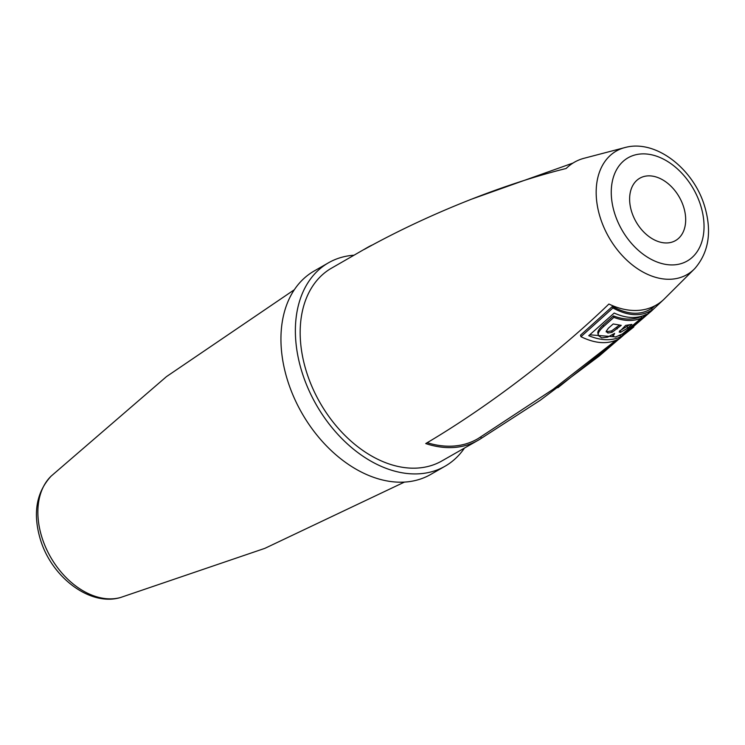 <?xml version="1.0" encoding="UTF-8"?>
<svg xmlns="http://www.w3.org/2000/svg" width="745" height="745" viewBox="0 0 745 745"><rect width="100%" height="100%" fill="white"/><g stroke="black" fill="none" stroke-linecap="round" stroke-linejoin="round"><path stroke-width="1.12" d="M430.619 474.49A117.226 81.205 -119.8 0 1 287.663 380.723A117.226 81.205 60.2 0 1 314.12 271.031L328.554 262.762A117.226 81.205 60.2 0 0 302.097 372.453A117.226 81.205 -119.8 0 0 445.054 466.221L430.619 474.49M353.53 255.246A117.226 81.205 60.2 0 0 328.554 262.762M464.182 448.481A117.226 81.205 -119.8 0 1 445.054 466.221M663.525 299.695L651.372 311.103L599.176 356.082L540.181 400.307L481.279 438.349A111.173 77.014 -119.8 0 1 478.979 439.801L440.928 461.481A111.08 76.949 -119.8 0 1 306.54 372.034A111.08 76.949 -119.8 0 1 330.547 268.721L368.505 246.874A111.173 77.014 -119.8 0 1 373.273 244.565M625.539 147.398A71.185 49.31 60.2 0 0 599.967 216.721A71.185 49.31 60.2 0 0 600.256 217.652A71.185 49.31 60.2 0 0 694.88 268.47C708.7 252.397 712.015 231.881 704.826 206.942L704.546 206.048C693.558 169.059 656.149 139.362 625.549 147.398L583.344 158.462A82.313 57.02 -119.8 0 0 566.172 168.482C508.369 182.749 431.811 211.915 364.482 249.314A111.173 77.014 -119.8 0 1 368.505 246.874M478.979 439.801A111.173 77.014 -119.8 0 1 425.73 443.573C492.398 404.246 561.125 350.234 608.907 304.025A82.313 57.02 -119.8 0 0 663.972 299.276L694.88 268.47M647.098 175.941A35.937 24.892 60.2 0 0 639.797 178.213A35.937 24.892 60.2 0 0 633.585 216.897A35.937 24.892 60.2 0 0 668.2 242.87A35.937 24.892 60.2 0 0 675.51 240.588A35.937 24.892 60.2 0 0 681.722 201.914A35.937 24.892 60.2 0 0 647.098 175.941M427.192 442.698A109.655 75.962 60.2 0 0 478.216 438.498L553.097 389.318L615.957 340.307M580.97 336.703L580.495 335.175L612.437 306.428C627.728 314.818 640.793 315.48 651.624 308.411L652.108 309.948C641.24 316.876 628.175 316.215 612.921 307.974L580.97 336.703C596 344.05 609.019 344.581 620.036 338.277L652.108 309.948M480.832 436.933L481.279 438.349M612.921 307.974L612.437 306.428M646.418 314.306L620.892 336.712C611.561 341.024 600.843 340.679 588.746 335.688L614.197 313.058C626.424 318.525 637.161 318.944 646.418 314.306M589.761 334.812L616.087 336.926M618.927 335.911L620.725 334.98M641.184 317.091L642.413 316.001M598.337 335.576L597.779 332.559C597.965 330.631 599.725 328.154 603.05 325.137L613.414 315.899C623.742 319.866 632.943 320.099 641.026 316.588L641.492 318.068C633.39 321.514 624.189 321.281 613.88 317.37L603.515 326.617C600.209 329.597 598.449 332.065 598.244 334.011L598.337 335.576L601.69 337.876L607.65 337.131L614.625 333.369L613.079 336.517L615.519 337.047L622.494 333.909L641.492 318.068M620.892 336.712L620.427 335.231M613.88 317.37L613.414 315.899M612.567 334.952L613.079 336.517M631.9 324.41L627.597 328.173L620.511 332.344L619.151 332.056L625.679 325.379L631.9 324.41M621.265 325.341L612.073 332.317L607.948 333.024L606.197 331.367L608.339 328.238L613.2 323.963L621.265 325.341M606.253 331.925L606.197 331.367M619.589 330.957L629.115 325.006M606.234 331.106L607.492 331.59L611.626 330.892L619.384 325.165M614.429 212.67A59.479 41.208 60.2 0 0 614.672 213.442A59.479 41.208 60.2 0 0 674.812 264.81A59.479 41.208 60.2 0 0 700.868 206.142A59.479 41.208 60.2 0 0 700.635 205.359A59.479 41.208 60.2 0 0 640.495 153.992A59.479 41.208 60.2 0 0 614.429 212.67M42.204 538.253A70.98 49.17 -119.8 0 1 41.944 537.415A70.98 49.17 -119.8 0 1 51.07 476.185C36.244 492.436 32.678 513.529 40.37 539.445L40.63 540.246C52.02 577.403 90.089 606.681 120.541 597.509A70.98 49.17 -119.8 0 1 42.204 538.253M603.515 326.617L603.05 325.137M598.244 334.011L597.779 332.559M627.597 328.173L627.141 326.72M620.511 332.344L620.054 330.91M617.214 328.88L616.758 327.455M612.073 332.317L611.626 330.892M607.948 333.024L607.492 331.59M294.322 289.749L166.517 376.588L51.07 476.185M404.451 482.089L264.866 548.348L120.541 597.509M633.781 326.962L557.828 387.754M651.726 308.719L654.818 305.841M470.188 199.66L573.045 163.034"/></g></svg>
